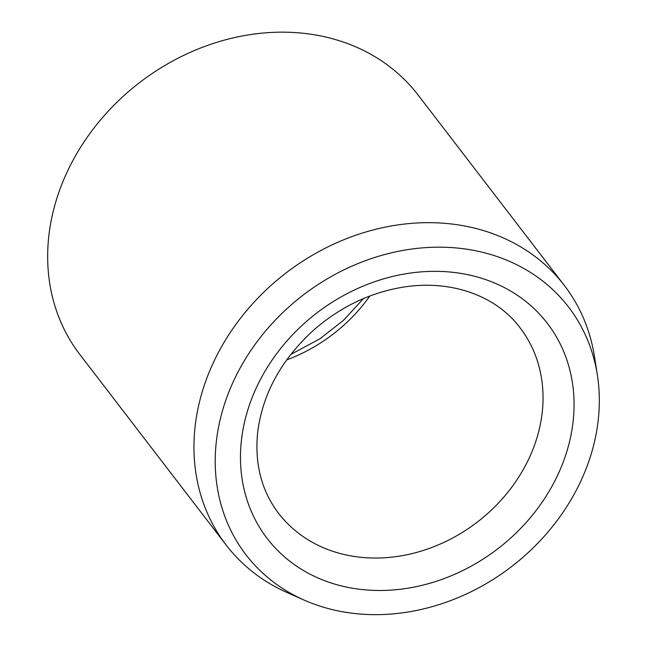 <?xml version="1.0" encoding="UTF-8"?>
<svg xmlns="http://www.w3.org/2000/svg" width="647" height="647" viewBox="0 0 647 647"><rect width="100%" height="100%" fill="white"/><g stroke="black" fill="none" stroke-linecap="round" stroke-linejoin="round"><path stroke-width="0.97" d="M577.116 488.663A203.368 171.14 -37.5 0 1 304.203 600.117A203.368 171.14 -37.5 0 1 303.047 295.178A203.368 171.14 -37.5 0 1 597.359 375.001A203.368 171.14 -37.5 0 1 577.116 488.663M304.203 600.117L287.219 592.612A213.162 179.381 -37.5 0 1 226.191 545.081L79.904 354.58A213.162 179.381 -37.5 0 1 139.712 82.484A213.162 179.381 -37.5 0 1 418.027 94.923L564.313 285.424A213.162 179.381 -37.5 0 1 594.488 356.651L597.359 375.001M226.191 545.081A213.162 179.381 -37.5 0 1 285.998 272.985A213.162 179.381 -37.5 0 1 564.313 285.424M369.841 296.027A152.255 128.13 -37.5 0 1 286.629 359.934M329.42 582.405A176.623 148.624 142.5 0 0 573.946 398.592A176.623 148.624 142.5 0 0 318.47 311.725A176.623 148.624 142.5 0 0 329.42 582.405M332.137 551.074A152.255 128.13 142.5 0 0 505.307 495.335A152.255 128.13 142.5 0 0 520.018 327.738C497.397 297.337 453.887 279.496 404.383 286.936C370.917 292.209 340.645 306.613 313.577 330.164C281.534 359.481 262.941 393.19 257.789 431.29C254.36 463.147 261.259 490.45 278.501 513.208A152.255 128.13 142.5 0 0 332.137 551.074M363.541 298.558L343.533 320.289L320.111 338.672L290.697 354.491"/></g></svg>
